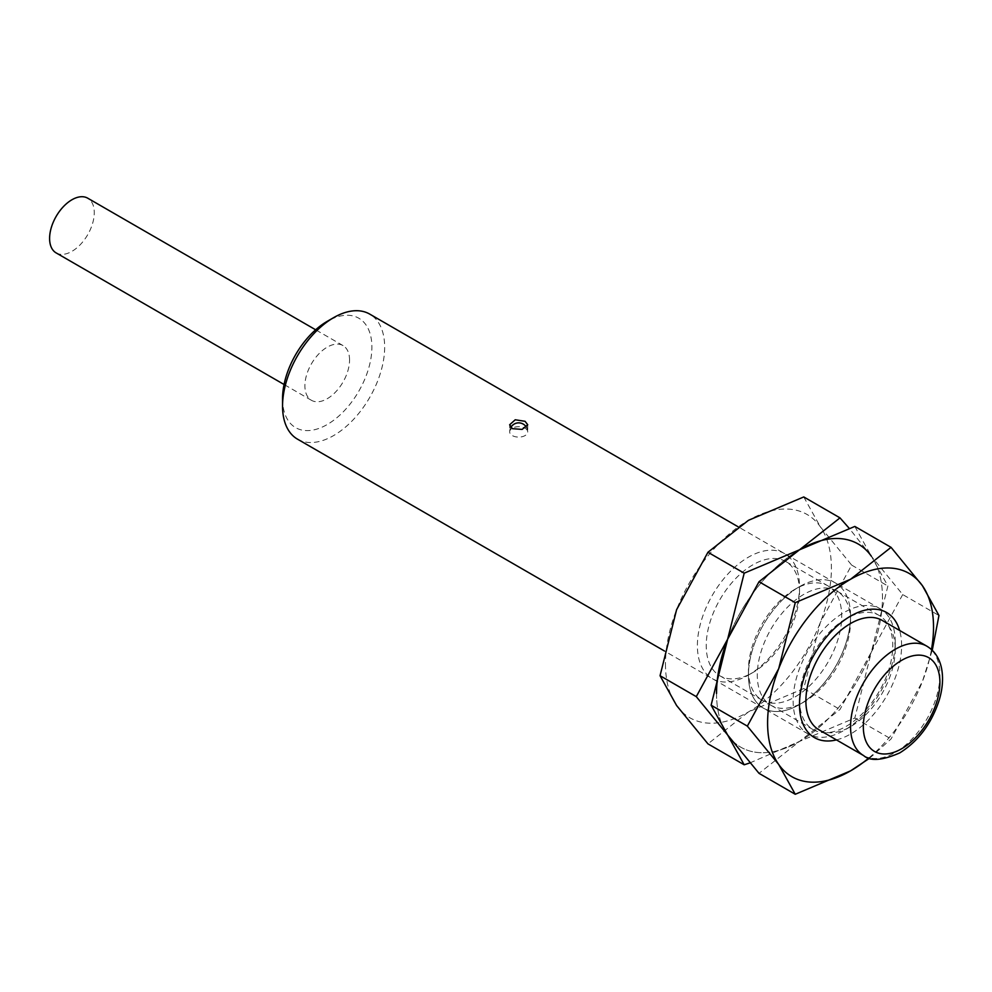 <?xml version="1.0" encoding="UTF-8"?>
<svg xmlns="http://www.w3.org/2000/svg" width="992" height="992" viewBox="0 0 992 992"><rect width="100%" height="100%" fill="white"/><g stroke="black" fill="none" stroke-linecap="round" stroke-linejoin="round"><path stroke-width="0.74" stroke-dasharray="4.96 3.72" d="M297.501 439.158A72.205 41.689 120 0 0 353.14 419.814A72.205 41.689 120 0 0 384.66 347.15A72.205 41.689 120 0 0 369.706 314.092M895.23 641.923A72.205 41.689 120 0 0 880.276 608.865A72.205 41.689 120 0 0 824.637 628.209A72.205 41.689 120 0 0 793.116 700.873A72.205 41.689 120 0 0 808.071 733.931A72.205 41.689 120 0 0 844.18 730.348A72.205 41.689 120 0 0 895.23 641.923L895.23 649.289A63.178 36.481 120 0 0 882.148 620.372M282.546 398.734A63.178 36.481 120 0 0 327.224 424.526A63.178 36.481 120 0 0 371.901 347.15A63.178 36.481 120 0 0 327.224 321.346M56.147 252.91A31.595 18.24 120 0 0 80.488 244.441A31.595 18.24 120 0 0 94.277 212.648A31.595 18.24 120 0 0 87.73 198.189M349.556 360.046A31.595 18.24 120 0 0 343.021 345.576A31.595 18.24 120 0 0 318.68 354.045A31.595 18.24 120 0 0 304.891 385.838A31.595 18.24 120 0 0 311.426 400.297A31.595 18.24 120 0 0 335.767 391.828A31.595 18.24 120 0 0 349.556 360.046M525.066 428.209A9.027 5.208 180 0 1 527.719 431.892A9.027 5.208 180 0 1 522.139 436.703A9.027 5.208 180 0 1 512.306 435.575A9.027 5.208 180 0 1 509.665 431.892A9.027 5.208 180 0 1 515.232 427.081A9.027 5.208 180 0 1 525.066 428.209M818.97 729.802A63.178 36.481 120 0 0 850.566 726.665A63.178 36.481 120 0 0 895.23 649.289M850.553 621.228A65.956 38.08 120 0 0 836.901 591.046A65.956 38.08 120 0 0 786.073 608.716A65.956 38.08 120 0 0 757.293 675.081A65.956 38.08 120 0 0 770.945 705.275A65.956 38.08 120 0 0 803.929 702.014A65.956 38.08 120 0 0 850.553 621.228L850.553 616.131A72.205 41.689 120 0 0 799.502 586.644A72.205 41.689 120 0 0 748.439 675.081A72.205 41.689 120 0 0 799.502 704.556A72.205 41.689 120 0 0 850.553 616.131A72.205 41.689 120 0 0 799.502 586.644A72.205 41.689 120 0 0 748.439 557.169A72.205 41.689 120 0 0 697.388 645.606A72.205 41.689 120 0 0 748.439 675.081A72.205 41.689 120 0 0 799.502 704.556A72.205 41.689 120 0 0 850.553 616.131L846.139 618.686A65.956 38.08 120 0 0 799.502 699.459L799.502 704.556L803.929 702.014M799.502 699.459A65.956 38.08 120 0 0 813.167 729.641A65.956 38.08 120 0 0 863.982 711.983A65.956 38.08 120 0 0 892.775 645.606A65.956 38.08 120 0 0 879.11 615.412A65.956 38.08 120 0 0 846.139 618.686M836.442 739.896A72.205 41.689 120 0 0 901.616 645.606A72.205 41.689 120 0 0 899.632 630.453M869.686 758.161L891.052 738.953L922.411 681.504A117.329 67.741 120 0 0 931.476 649.549M868.905 757.925A117.329 67.741 120 0 0 922.411 681.504L932.244 650.268M716.534 693.507A117.329 67.741 120 0 0 727.644 734.985A117.329 67.741 120 0 0 799.502 741.408A117.329 67.741 120 0 0 871.348 652.029A117.329 67.741 120 0 0 882.471 597.705A117.329 67.741 120 0 0 871.348 556.214A117.329 67.741 120 0 0 799.502 549.804A117.329 67.741 120 0 0 727.644 639.183A117.329 67.741 120 0 0 716.534 693.507A117.329 67.741 120 0 0 727.644 734.985A117.329 67.741 120 0 0 799.502 741.408L759.016 773.338M902.72 594.568L871.348 652.029L854.819 718.034L799.502 741.408A117.329 67.741 120 0 0 871.348 652.029A117.329 67.741 120 0 0 882.471 597.705A117.329 67.741 120 0 0 871.348 556.214L902.72 594.568L938.953 615.499M854.819 526.43L871.348 556.214L849.164 528.265M854.819 718.034L891.052 738.953M799.502 591.753A65.956 38.08 120 0 0 785.838 561.559A65.956 38.08 120 0 0 735.022 579.229A65.956 38.08 120 0 0 706.23 645.606A65.956 38.08 120 0 0 719.894 675.8A65.956 38.08 120 0 0 752.866 672.526A65.956 38.08 120 0 0 799.502 591.753L799.502 586.644A72.205 41.689 120 0 0 748.439 675.081A72.205 41.689 120 0 0 799.502 586.644L795.076 589.198A65.956 38.08 120 0 0 748.439 669.972L748.439 675.081L752.866 672.526M748.439 669.972A65.956 38.08 120 0 0 762.104 700.166A65.956 38.08 120 0 0 812.932 682.496A65.956 38.08 120 0 0 841.712 616.131A65.956 38.08 120 0 0 828.06 585.937A65.956 38.08 120 0 0 795.076 589.198M749.84 762.947L799.502 741.408L839.988 709.478L871.348 652.029L887.89 586.012L871.348 556.214M665.471 664.032A117.329 67.741 120 0 0 676.594 705.51A117.329 67.741 120 0 0 748.439 711.934A117.329 67.741 120 0 0 820.297 622.542A117.329 67.741 120 0 0 831.408 568.23A117.329 67.741 120 0 0 820.297 526.74A117.329 67.741 120 0 0 748.439 520.329A117.329 67.741 120 0 0 676.594 609.708A117.329 67.741 120 0 0 665.471 664.032M803.756 496.942L820.297 526.74L851.657 565.093L820.297 622.542L803.756 688.56L748.439 711.934L707.953 743.864M799.502 549.804A117.329 67.741 120 0 0 727.644 639.183M851.657 565.093L887.89 586.012M803.756 688.56L839.988 709.478M863.648 755.594A63.178 36.481 120 0 0 895.23 752.457A63.178 36.481 120 0 0 939.908 675.081A63.178 36.481 120 0 0 926.826 646.164M880.276 608.865L738.085 526.764M343.021 345.576L315.654 329.79M527.719 424.75L527.719 431.892A9.027 9.027 0 0 0 526.417 427.23M510.806 427.49A9.027 9.027 0 0 0 509.665 431.892L509.665 424.75M850.566 726.665L844.18 730.348M311.426 400.297L284.072 384.499M808.071 733.931L664.442 651M879.11 615.412L836.901 591.046M813.167 729.641L770.945 705.275M828.06 585.937L785.838 561.559M762.104 700.166L719.894 675.8"/><path stroke-width="1.49" d="M738.085 526.764L369.706 314.092A72.205 41.689 120 0 0 333.61 317.663A72.205 41.689 120 0 0 282.546 406.1L282.546 398.734A63.178 36.481 120 0 1 327.224 321.346L333.61 317.663M512.306 428.668L509.665 424.75L515.232 419.777L525.066 421.302L527.719 424.75L522.139 429.4L512.306 428.668M315.654 329.79L87.73 198.189A31.595 18.24 120 0 0 63.389 206.658A31.595 18.24 120 0 0 49.6 238.452A31.595 18.24 120 0 0 56.147 252.91L284.072 384.499M926.826 646.164L882.148 620.372A63.178 36.481 120 0 0 833.466 637.298A63.178 36.481 120 0 0 805.888 700.873A63.178 36.481 120 0 0 818.97 729.802L863.648 755.594C870.17 761.459 882.198 760.566 899.744 752.903C918.369 741.222 931.513 723.639 939.201 700.141C942.685 688.485 943.442 677.784 941.482 668.025C939.362 658.068 934.476 650.777 926.826 646.164A63.178 36.481 120 0 0 895.23 649.289A63.178 36.481 120 0 0 850.553 726.665A63.178 36.481 120 0 0 863.648 755.594M282.546 406.1A72.205 41.689 120 0 0 297.501 439.158L664.442 651M899.632 630.453A72.205 41.689 120 0 0 850.553 616.131A72.205 41.689 120 0 0 799.502 704.556A72.205 41.689 120 0 0 836.442 739.896M932.244 650.268L938.953 615.499L922.411 585.702L891.052 547.348L850.553 579.278L795.249 602.652L778.708 668.67L747.348 726.119L778.708 764.472L795.249 794.27L850.553 770.883A117.329 67.741 120 0 0 868.905 757.925M931.476 649.549A117.329 67.741 120 0 0 933.522 627.18A117.329 67.741 120 0 0 922.411 585.702A117.329 67.741 120 0 0 850.553 579.278A117.329 67.741 120 0 0 778.708 668.67A117.329 67.741 120 0 0 767.597 722.982A117.329 67.741 120 0 0 778.708 764.472A117.329 67.741 120 0 0 850.553 770.883L869.686 758.161M795.249 794.27L759.016 773.338L727.644 734.985L711.115 705.2L727.644 639.183L759.016 581.734L799.502 549.804L854.819 526.43L891.052 547.348M759.016 581.734L795.249 602.652M711.115 705.2L747.348 726.119M849.164 528.265L839.988 517.874L799.502 549.804L744.186 573.178L727.644 639.183L696.285 696.644L727.644 734.985L744.186 764.782L749.84 762.947M744.186 764.782L707.953 743.864L676.594 705.51L660.052 675.713L676.594 609.708L707.953 552.259L748.439 520.329L803.756 496.942L839.988 517.874M871.348 556.214A117.329 67.741 120 0 0 799.502 549.804M727.644 639.183A117.329 67.741 120 0 0 716.534 693.507M707.953 552.259L744.186 573.178M660.052 675.713L696.285 696.644M901.616 660.35A54.151 31.26 120 0 0 863.325 726.665A54.151 31.26 120 0 0 901.616 748.774A54.151 31.26 120 0 0 939.908 682.446A54.151 31.26 120 0 0 901.616 660.35M526.417 427.23A9.027 9.027 0 0 0 510.806 427.49"/></g></svg>
